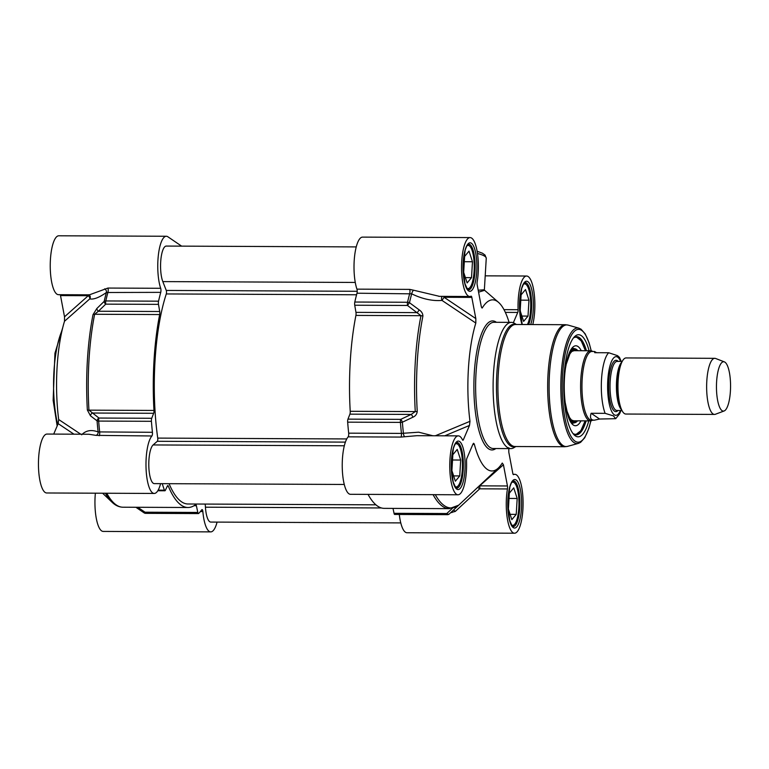 <?xml version="1.0" encoding="UTF-8"?>
<svg xmlns="http://www.w3.org/2000/svg" width="769" height="769" viewBox="0 0 769 769"><rect width="100%" height="100%" fill="white"/><g stroke="black" fill="none" stroke-linecap="round" stroke-linejoin="round"><path stroke-width="1.15" d="M205.217 504.07L205.429 507.194A19.638 5.614 90.3 0 0 210.802 522.074L400.784 522.901M169.065 483.691A119.926 34.259 90.3 0 0 188.011 503.993L375.906 504.82M356.239 246.907L166.267 246.07A19.638 5.614 90.3 0 0 160.865 259.634A19.638 5.614 90.3 0 0 162.817 281.598L166.267 290.442A2.24 0.644 -89.7 0 1 166.296 293.941A119.926 34.259 90.3 0 0 157.732 438.099A2.24 0.644 -89.7 0 1 157.299 441.291L153.118 444.943A19.638 5.614 90.3 0 0 148.821 466.379A19.638 5.614 90.3 0 0 154.309 483.624L344.281 484.46M724.379 361.882L715.641 358.489A28.049 8.017 90.3 0 0 714.766 358.325L626.101 357.931A28.049 8.017 90.3 0 0 621.948 361.949A28.049 8.017 90.3 0 0 621.736 409.992A28.049 8.017 90.3 0 0 625.86 414.039L714.526 414.424A28.049 8.017 90.3 0 0 715.391 414.27L724.167 410.954A24.685 7.056 90.3 0 0 730.55 387.451A24.685 7.056 90.3 0 0 724.946 362.18A24.685 7.056 90.3 0 0 724.379 361.882A24.685 7.056 90.3 0 0 716.458 386.384A24.685 7.056 90.3 0 0 724.167 410.954M599.589 419.028L594.245 420.21C590.746 420.124 589.708 417.807 591.13 413.28L605.107 413.338L613.412 415.885L615.709 418.692L599.589 419.028L591.13 413.28M619.487 357.393L617.545 355.653L608.702 352.75L594.725 352.692L594.543 351.481L596.609 352.702M594.543 351.481L591.928 351.471A34.365 9.814 90.3 0 0 581.96 385.798A34.365 9.814 90.3 0 0 591.63 420.201L594.245 420.21M592.659 351.404A35.066 10.016 90.3 0 0 592.495 351.298A35.066 10.016 90.3 0 0 590.775 350.77A35.066 10.016 90.3 0 0 580.595 385.788A35.066 10.016 90.3 0 0 590.467 420.893A35.066 10.016 90.3 0 0 592.188 420.383L592.486 420.201M714.766 358.325A28.049 8.017 90.3 0 0 706.634 386.336A28.049 8.017 90.3 0 0 714.526 414.424M573.347 338.062A49.091 14.025 -89.7 0 1 576.673 336.678A49.091 14.025 -89.7 0 1 579.317 337.572A49.091 14.025 -89.7 0 1 586.43 350.751M586.122 420.874A49.091 14.025 -89.7 0 1 576.241 434.86A49.091 14.025 -89.7 0 1 572.924 433.447M516.403 324.489L514.509 323.326A63.116 18.033 90.3 0 0 511.404 322.365A63.116 18.033 90.3 0 0 493.102 385.404A63.116 18.033 90.3 0 0 510.856 448.606A63.116 18.033 90.3 0 0 513.961 447.673L515.864 446.52M442.319 296.373A2.807 1.836 -99.1 0 0 442.012 300.429L475.819 323.067A85.561 24.445 90.3 0 0 469.984 421.316L435.35 435.763M444.77 435.812L469.484 425.449L469.984 421.316M469.484 425.449L463.361 439.762L462.457 439.762M472.733 444.655L474.271 444.011L473.579 443.271L472.993 444.049L466.879 458.362A2.807 0.798 90.3 0 0 466.523 461.092A29.453 8.411 -89.7 0 1 458.045 494.775A29.453 8.411 -89.7 0 1 449.759 465.283A29.453 8.411 -89.7 0 1 458.305 435.869A29.453 8.411 -89.7 0 1 462.515 439.868A2.807 0.798 90.3 0 0 462.909 440.243A2.807 0.798 90.3 0 0 463.361 439.762M474.271 444.011A85.561 24.445 90.3 0 0 498.331 468.023A85.561 24.445 90.3 0 0 502.263 463.053L503.435 464.755L507.444 485.97L479.683 485.845A2.807 1.596 48.5 0 0 479.491 485.691M508.809 447.741L508.799 452.201L512.808 473.406A2.807 0.798 90.3 0 0 513.461 474.646A2.807 0.798 90.3 0 0 513.577 474.617A29.453 8.411 -89.7 0 1 514.797 474.31A29.453 8.411 -89.7 0 1 523.083 503.801A29.453 8.411 -89.7 0 1 514.538 533.215A29.453 8.411 -89.7 0 1 507.309 518.431A29.453 8.411 -89.7 0 1 507.453 488.949A2.807 0.798 90.3 0 0 507.444 485.97M505.348 312.387L517.748 312.435A2.807 0.798 90.3 0 0 518.104 309.705A29.453 8.411 -89.7 0 1 526.582 276.023A29.453 8.411 -89.7 0 1 534.138 293.133A29.453 8.411 -89.7 0 1 532.782 324.566M517.748 312.435L513.346 322.74M509.088 322.355A85.561 24.445 90.3 0 0 498.504 302.332A85.561 24.445 90.3 0 0 482.365 307.754L481.49 307.206M470.09 237.583L362.555 237.112A29.453 8.411 90.3 0 0 354.557 256.49A29.453 8.411 90.3 0 0 356.931 289.144A2.807 0.798 -89.7 0 1 356.989 293.21L411.675 293.845C422.383 299.006 432.495 301.198 442.012 300.429L444.069 297.276L471.82 297.392A2.807 0.798 90.3 0 0 471.166 296.161A2.807 0.798 90.3 0 0 471.051 296.19A29.453 8.411 -89.7 0 1 469.83 296.498A29.453 8.411 -89.7 0 1 461.544 266.997A29.453 8.411 -89.7 0 1 470.09 237.583A29.453 8.411 -89.7 0 1 477.309 252.376A29.453 8.411 -89.7 0 1 477.174 281.858A2.807 0.798 90.3 0 0 477.184 284.838L481.211 306.158C481.702 307.888 482.076 308.417 482.365 307.754L481.913 307.908M471.82 297.392L475.828 318.606L444.069 297.276A2.807 0.798 90.3 0 0 443.79 296.382M475.819 323.067L475.828 318.606M477.809 487.267A2.807 0.721 -139.3 0 0 479.702 488.824A2.807 0.798 90.3 0 0 479.683 485.845L503.435 464.755M450.749 512.625L455.296 511.423L479.702 488.824L507.453 488.949M453.45 510.097A2.807 1.077 -133.3 0 1 455.296 511.423M454.758 508.867L449.375 513.903A2.807 1.682 -132.9 0 1 449.356 513.923A2.807 1.682 -132.9 0 1 446.789 513.538A2.807 0.798 90.3 0 0 447.433 514.672A2.807 2.807 0 0 0 449.356 513.923L456.507 507.232A2.807 1.682 -133.2 0 1 454.94 507.396M456.507 507.232L458.603 505.127A122.732 35.066 -89.7 0 1 435.292 494.678M432.86 435.754L418.701 432.197L401.428 433.399L348.674 433.168A2.807 0.798 -89.7 0 1 348.155 436.84A29.453 8.411 90.3 0 0 342.311 469.446A29.453 8.411 90.3 0 0 350.51 494.304L458.045 494.775M348.155 436.84L400.909 437.071L416.827 435.687M356.989 293.21A134.652 38.469 90.3 0 0 354.797 302.034A2.807 0.798 90.3 0 0 354.73 305.235L407.493 305.466L409.483 302.707A2.807 1.653 -167.2 0 0 407.551 302.265A2.807 0.798 90.3 0 0 407.493 305.466L420.97 315.694A123.434 35.259 90.3 0 0 415.27 411.588L411.213 414.424A2.807 0.894 -115.3 0 1 412.866 417.221L402.379 422.21A2.807 0.884 -115.2 0 0 400.726 419.365A2.807 0.798 90.3 0 0 400.418 422.392A2.807 0.75 -4.5 0 0 402.379 422.21A133.96 38.267 -89.7 0 0 403.398 433.255A2.807 1.105 -100.9 0 0 404.802 436.715M412.866 417.221C415.414 416.164 416.875 414.231 417.24 411.444A122.732 35.066 -89.7 0 1 422.902 316.097C422.854 313.598 421.633 311.541 419.24 309.917L409.483 302.707A133.96 38.267 -89.7 0 1 411.675 293.845A2.807 0.807 -65 0 1 413.511 290.192L409.685 289.384L356.931 289.144M354.73 305.235L355.96 312.368L417.259 312.627L419.24 309.917M439.541 296.363L413.511 290.192M355.96 312.368A2.807 0.798 -89.7 0 1 355.922 315.415A123.434 35.259 90.3 0 0 350.222 411.3A2.807 0.798 -89.7 0 1 349.905 414.155L347.963 419.134A2.807 0.798 90.3 0 0 347.665 422.162A134.652 38.469 90.3 0 0 348.674 433.168M478.568 292.172L484.48 290.346M477.482 253.462A35.066 6.354 3.4 0 1 486.258 258.249L484.374 289.74L478.203 290.24M589.092 350.76A51.052 14.582 90.3 0 0 581.316 335.659A51.052 14.582 90.3 0 0 574.203 337.024A51.052 14.582 90.3 0 0 563.754 385.711A51.052 14.582 90.3 0 0 573.78 434.495A51.052 14.582 90.3 0 0 588.785 420.893M581.287 350.722A39.978 11.42 90.3 0 0 575.731 345.79A39.978 11.42 90.3 0 0 564.273 390.008A39.978 11.42 90.3 0 0 575.375 425.738A39.978 11.42 90.3 0 0 580.98 420.854M577.855 350.712A37.027 10.583 90.3 0 0 575.212 348.828A37.027 10.583 90.3 0 0 568.224 355.768M567.964 415.702A37.027 10.583 90.3 0 0 574.895 422.7A37.027 10.583 90.3 0 0 577.548 420.845M527.39 324.537A21.599 6.171 90.3 0 0 530.725 303.476A21.599 6.171 90.3 0 0 526.496 284.857A21.599 6.171 90.3 0 0 525.833 284.27A21.599 6.171 90.3 0 0 523.391 284.328M521.113 294.854L525.515 289.567L528.966 300.189L528.015 316.088L523.622 321.375L520.171 310.753L521.113 294.854M526.496 284.857L525.765 284.059A22.445 6.412 90.3 0 0 525.073 283.434A22.445 6.412 90.3 0 0 524.333 283.088M528.966 300.189L520.805 300.15M528.015 316.088L521.901 316.069M511.423 524.891A21.599 6.171 90.3 0 0 514.538 524.381A21.599 6.171 90.3 0 0 518.96 503.782A21.599 6.171 90.3 0 0 514.721 483.143A21.599 6.171 90.3 0 0 514.048 482.548A21.599 6.171 90.3 0 0 511.616 482.615M509.338 493.14L513.73 487.854L517.181 498.475L516.239 514.374L511.846 519.652L508.396 509.04L509.338 493.14M514.721 483.143L513.99 482.336A22.445 6.412 90.3 0 0 513.288 481.721A22.445 6.412 90.3 0 0 512.548 481.375M512.356 526.131A22.445 6.412 90.3 0 0 513.798 525.179L514.538 524.381M517.181 498.475L509.02 498.437M516.239 514.374L510.116 514.346M466.716 288.164A21.599 6.171 90.3 0 0 469.821 287.654A21.599 6.171 90.3 0 0 474.242 267.054A21.599 6.171 90.3 0 0 470.003 246.416A21.599 6.171 90.3 0 0 469.33 245.82A21.599 6.171 90.3 0 0 466.898 245.888M464.62 256.413L469.023 251.127L472.474 261.748L471.522 277.647L467.129 282.934L463.678 272.313L464.62 256.413M470.003 246.416L469.273 245.609A22.445 6.412 90.3 0 0 468.581 244.994A22.445 6.412 90.3 0 0 467.84 244.648M467.639 289.413A22.445 6.412 90.3 0 0 469.09 288.452L469.821 287.654M472.474 261.748L464.313 261.71M471.522 277.647L465.408 277.619M454.931 486.45A21.599 6.171 90.3 0 0 458.045 485.941A21.599 6.171 90.3 0 0 462.467 465.341A21.599 6.171 90.3 0 0 458.228 444.703A21.599 6.171 90.3 0 0 457.555 444.107A21.599 6.171 90.3 0 0 455.123 444.174M452.845 454.69L457.238 449.413L460.689 460.035L459.747 475.934L455.354 481.211L451.903 470.599L452.845 454.69M458.228 444.703L457.497 443.896A22.445 6.412 90.3 0 0 456.796 443.28A22.445 6.412 90.3 0 0 456.055 442.934M455.863 487.69A22.445 6.412 90.3 0 0 457.305 486.739L458.045 485.941M460.689 460.035L452.528 459.997M459.747 475.934L453.623 475.905M399.303 514.461A29.453 8.411 90.3 0 0 407.012 532.744L514.538 533.215M393.017 508.396L394.036 513.308A2.807 0.798 90.3 0 0 394.67 514.442L447.433 514.672M368.043 494.38A123.434 35.259 90.3 0 0 384.24 508.357L449.288 508.645A123.434 35.259 90.3 0 1 433.091 494.669M80.783 434.216L58.675 419.518A85.561 24.445 -89.7 0 1 64.509 321.259L89.752 298.881A2.807 2.682 115.3 0 0 88.944 294.825M87.993 294.815A2.807 0.798 -89.7 0 1 88.262 295.709L64.519 316.799L64.509 321.259M64.519 316.799L60.511 295.594L88.262 295.709A2.807 1.596 -131.5 0 1 89.752 298.881C93.635 299.708 99.182 297.584 106.372 292.508L160.74 292.355A2.807 0.798 90.3 0 0 160.683 288.288A29.453 8.411 -89.7 0 1 158.308 255.625A29.453 8.411 -89.7 0 1 166.306 236.256A29.453 8.411 -89.7 0 1 167.892 236.794L181.628 246.138M60.232 294.7A2.807 0.798 -89.7 0 1 60.511 295.594M166.306 236.256L58.771 235.785A29.453 8.411 90.3 0 0 50.235 265.199A29.453 8.411 90.3 0 0 58.521 294.69L89.214 294.825M95.366 493.189A29.453 8.411 90.3 0 0 103.229 531.417L210.764 531.888A29.453 8.411 -89.7 0 1 202.853 511.539A2.807 0.798 90.3 0 0 202.103 509.597A2.807 0.798 90.3 0 0 201.805 509.78A134.652 38.469 -89.7 0 1 198.652 513.471A2.807 0.798 -89.7 0 1 198.431 513.577A2.807 0.798 -89.7 0 1 197.787 512.442L196.393 505.723A2.807 0.798 90.3 0 0 195.759 504.589A2.807 0.798 90.3 0 0 195.586 504.647A123.434 35.259 -89.7 0 1 187.992 507.502A123.434 35.259 -89.7 0 1 168.267 486.056A2.807 0.798 90.3 0 0 167.815 485.575A2.807 0.798 90.3 0 0 167.392 485.989L165.335 490.362A2.807 0.798 -89.7 0 1 164.912 490.776A2.807 0.798 -89.7 0 1 164.422 490.18A134.652 38.469 -89.7 0 1 162.24 483.663M88.887 434.254L46.996 434.062A29.453 8.411 90.3 0 0 38.45 463.486A29.453 8.411 90.3 0 0 46.736 492.977L154.271 493.448A29.453 8.411 -89.7 0 1 146.062 468.581A29.453 8.411 -89.7 0 1 151.906 435.975A2.807 0.798 90.3 0 0 152.425 432.303A134.652 38.469 -89.7 0 1 151.416 421.306A2.807 0.798 -89.7 0 1 151.724 418.278L153.665 413.289A2.807 0.798 90.3 0 0 153.983 410.444A123.434 35.259 -89.7 0 1 159.673 314.55A2.807 0.798 90.3 0 0 159.712 311.503L158.491 304.37A2.807 0.798 -89.7 0 1 158.549 301.179A134.652 38.469 -89.7 0 1 160.74 292.355M53.705 434.091L58.165 423.642L73.949 434.187M58.675 419.518L58.165 423.642M160.683 288.288L107.929 288.058L89.415 294.825M151.724 418.278L98.961 418.048A2.807 2.057 127.1 0 0 97.077 420.874A2.807 0.75 -4.5 0 0 98.663 421.076A2.807 0.798 -89.7 0 1 98.961 418.048L88.935 410.156A123.434 35.259 -89.7 0 1 94.635 314.261L98.403 311.234A2.807 1.548 45.8 0 1 96.846 308.504L104.18 301.361A2.807 1.548 46.1 0 0 105.728 304.139A2.807 0.798 -89.7 0 1 105.795 300.948A2.807 1.653 -167.2 0 0 104.18 301.361A133.96 38.267 90.3 0 1 106.372 292.508A2.807 2.009 55.1 0 0 104.671 288.836M96.846 308.504L93.02 314.646A122.732 35.066 90.3 0 0 87.358 410.002L90.473 415.808L97.077 420.874A133.96 38.267 90.3 0 0 98.096 431.909C91.328 429.448 85.859 430.409 81.677 434.812M153.665 413.289L92.357 413.03A2.807 2.067 127.4 0 0 90.473 415.808M152.425 432.303L98.096 431.909A2.807 2.307 108.5 0 1 95.962 435.369L151.906 435.975M88.916 434.254L95.962 435.369M197.787 512.442L145.033 512.212A2.807 0.509 124.1 0 1 144.111 512.865A2.807 0.509 124.1 0 1 144.101 512.856A2.807 2.807 0 0 0 145.668 513.346A2.807 0.798 -89.7 0 1 145.033 512.212L137.766 507.28M160.586 483.653A29.453 8.411 -89.7 0 1 154.271 493.448M217.079 522.093A29.453 8.411 -89.7 0 1 210.764 531.888M381.462 507.963L205.429 507.194M344.31 445.78L153.118 444.943M345.387 442.117L157.299 441.291M346.752 438.936L157.732 438.099M356.566 294.777L166.296 293.941M357.21 291.278L166.267 290.442M355.268 282.444L162.817 281.598M621.861 362.122A24.55 7.017 90.3 0 0 616.411 385.942A24.55 7.017 90.3 0 0 621.65 409.819M621.736 409.992L620.554 407.464A25.108 7.171 -89.7 0 1 620.737 364.458L621.948 361.949M621.996 410.511L616.94 410.492A24.55 7.017 -89.7 0 1 610.038 385.913A24.55 7.017 -89.7 0 1 617.161 361.401L622.208 361.42M618.228 361.411A25.665 7.334 90.3 0 0 617.469 360.748A25.665 7.334 90.3 0 0 608.644 387.278A25.665 7.334 90.3 0 0 618.016 410.502M620.448 410.511A29.318 8.372 -89.7 0 1 607.731 391.565A29.318 8.372 -89.7 0 1 617.69 357.162A29.318 8.372 -89.7 0 1 620.66 361.42M608.702 352.75A34.365 9.814 90.3 0 0 601.521 379.386A34.365 9.814 90.3 0 0 605.107 413.338M522.228 324.518L519.575 305.255L521.67 288.529L523.353 284.395L525.208 282.608A22.859 6.527 -89.7 0 1 526.438 283.03A22.859 6.527 -89.7 0 1 531.533 301.015A22.859 6.527 -89.7 0 1 528.63 324.547M469.946 244.59A22.859 6.527 -89.7 0 1 475.107 269.237A22.859 6.527 -89.7 0 1 468.513 289.894C468.648 291.528 467.456 289.461 464.957 283.694L463.082 266.814L465.178 250.088C467.629 243.388 467.321 245.705 467.985 244.523L468.715 244.167A22.859 6.527 -89.7 0 1 469.946 244.59M458.17 442.877A22.859 6.527 -89.7 0 1 463.323 467.514A22.859 6.527 -89.7 0 1 456.728 488.18C456.863 489.815 455.681 487.748 453.181 481.971L451.307 465.091L453.402 448.365C455.854 441.675 455.546 443.992 456.2 442.8L456.93 442.454A22.859 6.527 -89.7 0 1 458.17 442.877M514.663 481.317A22.859 6.527 -89.7 0 1 519.815 505.954A22.859 6.527 -89.7 0 1 513.221 526.621C513.356 528.255 512.173 526.188 509.674 520.411L507.8 503.541L509.895 486.806C512.346 480.116 512.039 482.432 512.692 481.24L513.423 480.894A22.859 6.527 -89.7 0 1 514.663 481.317M516.201 324.489A61.385 17.543 90.3 0 0 496.457 385.423A61.385 17.543 90.3 0 0 515.672 446.52M564.821 446.731L515.076 446.52A61.011 17.427 -89.7 0 1 497.908 385.423A61.011 17.427 -89.7 0 1 515.615 324.489L565.359 324.71A61.011 17.427 90.3 0 0 547.663 385.644A61.011 17.427 90.3 0 0 564.821 446.731L567.609 446.356A60.818 17.379 90.3 0 1 549.104 385.654A60.818 17.379 90.3 0 1 568.137 325.104L578.913 328.18A57.79 16.505 90.3 0 0 560.832 385.702A57.79 16.505 90.3 0 0 578.413 443.377L580.614 442.338L584.748 437.734L588.852 428.429L590.919 420.864M471.368 243.215A24.262 6.931 90.3 0 0 463.371 274.946A24.262 6.931 90.3 0 0 475.127 282.954A24.262 6.931 90.3 0 0 471.368 243.215M459.593 441.502A24.262 6.931 90.3 0 0 451.595 473.233A24.262 6.931 90.3 0 0 463.342 481.231A24.262 6.931 90.3 0 0 459.593 441.502M516.086 479.943A24.262 6.931 90.3 0 0 508.088 511.673A24.262 6.931 90.3 0 0 519.844 519.671A24.262 6.931 90.3 0 0 516.086 479.943M496.409 322.298A64.519 18.437 90.3 0 0 496.072 322.057A64.519 18.437 90.3 0 0 473.877 385.923A64.519 18.437 90.3 0 0 495.861 448.538M530.658 324.556A24.262 6.931 90.3 0 0 533.215 299.775A24.262 6.931 90.3 0 0 527.861 281.656A24.262 6.931 90.3 0 0 520.19 295.363A24.262 6.931 90.3 0 0 522.074 324.518M510.856 448.606L493.381 448.529A63.116 18.033 -89.7 0 1 475.627 385.327A63.116 18.033 -89.7 0 1 493.938 322.288L511.404 322.365M518.104 309.705L503.983 309.647M451.855 512.625A2.807 0.798 90.3 0 0 451.72 511.721M449.288 508.645L458.42 505.281A2.807 2.624 -127.3 0 0 458.603 505.127M452.432 508.261L446.789 513.538L394.036 513.308M400.909 437.071A2.807 0.798 90.3 0 0 401.428 433.399A134.652 38.469 90.3 0 1 400.418 422.392L347.665 422.162M350.222 411.3L415.27 411.588A2.807 0.577 -3.3 0 0 417.24 411.444M422.902 316.097A2.807 1.509 -168.8 0 0 420.97 315.694L355.922 315.415M354.797 302.034L407.551 302.265A134.652 38.469 90.3 0 1 409.742 293.441A2.807 0.798 90.3 0 0 409.685 289.384M349.905 414.155L411.213 414.424L400.726 419.365L347.963 419.134M591.13 350.789A56.435 16.12 90.3 0 0 581.633 330.382A56.435 16.12 90.3 0 0 563.283 366.352A56.435 16.12 90.3 0 0 570.252 434.994A56.435 16.12 90.3 0 0 590.823 420.874M576.663 350.702A35.903 10.257 90.3 0 0 565.696 366.688M565.523 404.754A35.903 10.257 90.3 0 0 576.365 420.835M573.068 433.572A48.534 13.861 90.3 0 0 585.084 420.874M585.392 350.741A48.534 13.861 90.3 0 0 573.491 337.937M572.021 423.844A39.777 11.362 90.3 0 0 572.54 423.267M572.867 348.232A39.777 11.362 90.3 0 0 572.357 347.655M57.742 424.651A63.116 18.033 -89.7 0 1 62.058 330.459M107.929 288.058A2.807 0.798 -89.7 0 1 107.987 292.114A134.652 38.469 -89.7 0 0 105.795 300.948L158.549 301.179M159.673 314.55L94.635 314.261A2.807 1.509 -168.8 0 0 93.02 314.646M87.358 410.002A2.807 0.577 -3.3 0 0 88.935 410.156L153.983 410.444M151.416 421.306L98.663 421.076A134.652 38.469 -89.7 0 0 99.672 432.072A2.807 0.798 -89.7 0 1 99.153 435.744M159.712 311.503L98.403 311.234L105.728 304.139L158.491 304.37M105.411 493.237A122.732 35.066 90.3 0 0 112.053 502.224C115.36 505.444 118.993 507.107 122.944 507.213A123.434 35.259 -89.7 0 1 106.747 493.237M145.899 513.24A2.807 0.798 -89.7 0 1 145.668 513.346L198.431 513.577M164.422 490.18L158.154 490.151M167.363 486.056L168.267 486.056M194.028 505.714L196.393 505.723M200.43 511.529L202.853 511.539M615.709 418.692L619.554 413.924L621.035 410.511M621.246 361.42L619.449 357.325M573.001 420.816L590.467 420.893M573.655 350.693L590.775 350.77M485.21 275.84L526.582 276.023M498.331 468.023L454.844 508.79M416.808 435.687L458.305 435.869M439.493 296.363L438.859 296.363M498.504 302.332L484.422 290.124M477.126 251.242L482.451 253.222L485.056 255.097L486.258 258.249M578.913 328.18L581.076 329.209L585.19 333.861L589.121 342.887L591.226 350.808M578.413 443.377L567.609 446.356M565.359 324.71L568.137 325.104M438.926 296.353L469.83 296.498M573.972 350.722L571.78 351.491L569.916 353.817L566.244 364.218L565.378 368.784M565.234 402.658L567.041 411.213L569.656 417.692L571.454 419.989L573.664 420.797M575.587 434.802L580.835 430.727L585.132 420.874M585.44 350.741L581.229 340.85L576.019 336.726M575.212 348.828L572.04 348.03M574.895 422.7L571.703 423.469M513.077 474.3L514.797 474.31M57.166 425.988L53.148 400.322L54.935 353.259L62.741 327.604M88.791 294.748L89.425 294.825M144.111 512.865L135.882 507.271M102.613 493.217L112.053 502.224M157.808 490.747L164.912 490.776M187.992 507.502L122.944 507.213"/></g></svg>
